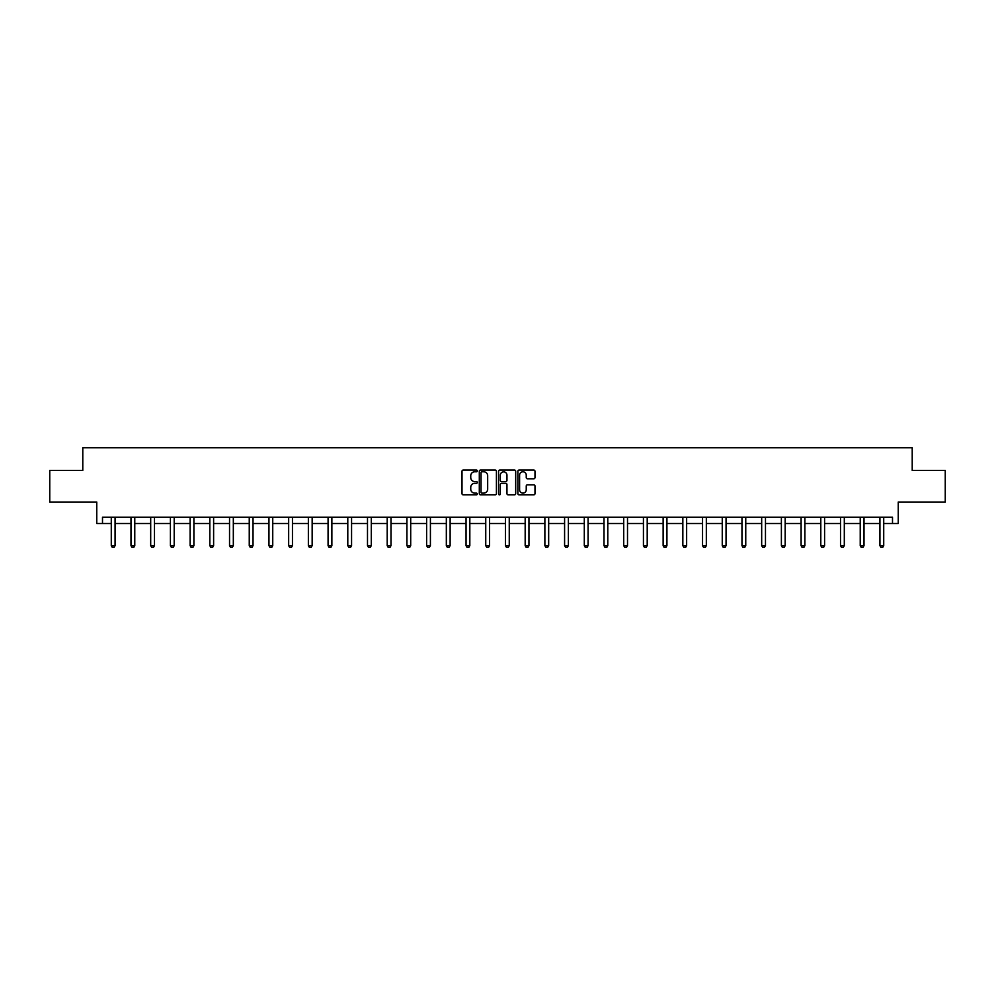 <?xml version="1.0" encoding="UTF-8"?>
<svg xmlns="http://www.w3.org/2000/svg" width="995" height="995" viewBox="0 0 995 995"><rect width="100%" height="100%" fill="white"/><g stroke="black" fill="none" stroke-linecap="round" stroke-linejoin="round"><path stroke-width="1.49" d="M477.289 470.921A0.871 0.871 0 0 0 476.418 470.05L463.247 470.05A1.244 1.244 0 0 0 462.003 471.294L462.003 493.619A1.244 1.244 0 0 0 463.247 494.851L476.418 494.851A0.871 0.871 0 0 0 477.289 493.98A0.871 0.871 0 0 0 476.418 493.122L474.714 493.122A3.968 3.968 0 0 1 470.747 489.154L470.747 487.289A3.968 3.968 0 0 1 474.714 483.321L476.418 483.321A0.871 0.871 0 0 0 477.289 482.451A0.871 0.871 0 0 0 476.418 481.58L474.714 481.58A3.968 3.968 0 0 1 470.747 477.612L470.747 475.759A3.968 3.968 0 0 1 474.714 471.792L476.418 471.792A0.871 0.871 0 0 0 477.289 470.921M102.497 523.519L102.497 517.201L892.503 517.201L892.503 523.519L898.249 523.519L898.249 502.04L945.25 502.04L945.25 470.448L912.216 470.448L912.216 447.713L82.784 447.713L82.784 470.448L49.75 470.448L49.75 502.04L96.751 502.04L96.751 523.519L111.278 523.519M533.743 478.794A1.244 1.244 0 0 0 534.987 477.55L534.987 471.294A1.244 1.244 0 0 0 533.743 470.05L519.104 470.05A1.244 1.244 0 0 0 517.873 471.294L517.873 493.619A1.244 1.244 0 0 0 519.104 494.851L533.743 494.851A1.244 1.244 0 0 0 534.987 493.619L534.987 486.045A1.244 1.244 0 0 0 533.743 484.814L527.474 484.814A1.244 1.244 0 0 0 526.243 486.045L526.243 489.801A3.321 3.321 0 0 1 522.922 493.122A3.321 3.321 0 0 1 519.601 489.801L519.601 475.1A3.321 3.321 0 0 1 522.922 471.792A3.321 3.321 0 0 1 526.243 475.1L526.243 477.55A1.244 1.244 0 0 0 527.474 478.794L533.743 478.794M496.418 471.294A1.244 1.244 0 0 0 495.174 470.05L480.535 470.05A1.244 1.244 0 0 0 479.304 471.294L479.304 493.619A1.244 1.244 0 0 0 480.535 494.851L495.174 494.851A1.244 1.244 0 0 0 496.418 493.619L496.418 471.294M499.826 470.05L514.465 470.05A1.244 1.244 0 0 1 515.696 471.294L515.696 493.619A1.244 1.244 0 0 1 514.465 494.851L508.196 494.851A1.244 1.244 0 0 1 506.952 493.619L506.952 484.565A1.244 1.244 0 0 0 505.721 483.321L501.567 483.321A1.244 1.244 0 0 0 500.323 484.565L500.323 493.98A0.871 0.871 0 0 1 499.453 494.851A0.871 0.871 0 0 1 498.582 493.98L498.582 471.294A1.244 1.244 0 0 1 499.826 470.05M115.072 523.519L130.992 523.519M134.773 523.519L150.693 523.519M154.486 523.519L170.406 523.519M174.2 523.519L190.12 523.519M193.901 523.519L209.821 523.519M213.614 523.519L229.534 523.519M233.327 523.519L249.248 523.519M253.028 523.519L268.948 523.519M272.742 523.519L288.662 523.519M292.455 523.519L308.363 523.519M312.156 523.519L328.076 523.519M331.87 523.519L347.79 523.519M351.571 523.519L367.491 523.519M371.284 523.519L387.204 523.519M390.998 523.519L406.918 523.519M410.699 523.519L426.619 523.519M430.412 523.519L446.332 523.519M450.126 523.519L466.046 523.519M469.827 523.519L485.747 523.519M489.54 523.519L505.46 523.519M509.253 523.519L525.173 523.519M528.954 523.519L544.874 523.519M548.668 523.519L564.588 523.519M568.381 523.519L584.301 523.519M588.082 523.519L604.002 523.519M607.796 523.519L623.716 523.519M627.509 523.519L643.429 523.519M647.21 523.519L663.13 523.519M666.924 523.519L682.844 523.519M686.637 523.519L702.545 523.519M706.338 523.519L722.258 523.519M726.051 523.519L741.971 523.519M745.752 523.519L761.672 523.519M765.466 523.519L781.386 523.519M785.179 523.519L801.099 523.519M804.88 523.519L820.8 523.519M824.594 523.519L840.514 523.519M844.307 523.519L860.227 523.519M864.008 523.519L879.928 523.519M883.722 523.519L892.503 523.519M481.903 471.792A0.871 0.871 0 0 0 481.033 472.65L481.033 492.251A0.871 0.871 0 0 0 481.903 493.122L483.707 493.122A3.968 3.968 0 0 0 487.674 489.154L487.674 475.759A3.968 3.968 0 0 0 483.707 471.792L481.903 471.792M506.952 475.162A3.321 3.321 0 0 0 503.644 471.854A3.321 3.321 0 0 0 500.323 475.162L500.323 480.349A1.244 1.244 0 0 0 501.567 481.58L505.721 481.58A1.244 1.244 0 0 0 506.952 480.349L506.952 475.162M115.209 517.201L115.121 517.475A1.269 1.269 0 0 0 115.072 517.848L115.072 545.646L114.126 547.287L112.224 547.287L111.278 545.646L111.278 517.848A1.269 1.269 0 0 0 111.216 517.475L111.129 517.201M111.278 545.646L115.072 545.646M134.922 517.201L134.835 517.475A1.269 1.269 0 0 0 134.773 517.848L134.773 545.646L133.827 547.287L131.937 547.287L130.992 545.646L130.992 517.848A1.269 1.269 0 0 0 130.93 517.475L130.843 517.201M130.992 545.646L134.773 545.646M154.635 517.201L154.548 517.475A1.269 1.269 0 0 0 154.486 517.848L154.486 545.646L153.541 547.287L151.638 547.287L150.693 545.646L150.693 517.848A1.269 1.269 0 0 0 150.631 517.475L150.543 517.201M150.693 545.646L154.486 545.646M174.336 517.201L174.249 517.475A1.269 1.269 0 0 0 174.2 517.848L174.2 545.646L173.242 547.287L171.351 547.287L170.406 545.646L170.406 517.848A1.269 1.269 0 0 0 170.344 517.475L170.257 517.201M170.406 545.646L174.2 545.646M194.05 517.201L193.963 517.475A1.269 1.269 0 0 0 193.901 517.848L193.901 545.646L192.955 547.287L191.065 547.287L190.12 545.646L190.12 517.848A1.269 1.269 0 0 0 190.057 517.475L189.97 517.201M190.12 545.646L193.901 545.646M213.763 517.201L213.676 517.475A1.269 1.269 0 0 0 213.614 517.848L213.614 545.646L212.669 547.287L210.766 547.287L209.821 545.646L209.821 517.848A1.269 1.269 0 0 0 209.758 517.475L209.671 517.201M209.821 545.646L213.614 545.646M233.464 517.201L233.377 517.475A1.269 1.269 0 0 0 233.327 517.848L233.327 545.646L232.37 547.287L230.479 547.287L229.534 545.646L229.534 517.848A1.269 1.269 0 0 0 229.472 517.475L229.385 517.201M229.534 545.646L233.327 545.646M253.178 517.201L253.091 517.475A1.269 1.269 0 0 0 253.028 517.848L253.028 545.646L252.083 547.287L250.193 547.287L249.248 545.646L249.248 517.848A1.269 1.269 0 0 0 249.185 517.475L249.098 517.201M249.248 545.646L253.028 545.646M272.891 517.201L272.804 517.475A1.269 1.269 0 0 0 272.742 517.848L272.742 545.646L271.797 547.287L269.894 547.287L268.948 545.646L268.948 517.848A1.269 1.269 0 0 0 268.886 517.475L268.799 517.201M268.948 545.646L272.742 545.646M292.592 517.201L292.505 517.475A1.269 1.269 0 0 0 292.455 517.848L292.455 545.646L291.498 547.287L289.607 547.287L288.662 545.646L288.662 517.848A1.269 1.269 0 0 0 288.6 517.475L288.513 517.201M288.662 545.646L292.455 545.646M312.306 517.201L312.219 517.475A1.269 1.269 0 0 0 312.156 517.848L312.156 545.646L311.211 547.287L309.321 547.287L308.363 545.646L308.363 517.848A1.269 1.269 0 0 0 308.313 517.475L308.226 517.201M308.363 545.646L312.156 545.646M332.019 517.201L331.932 517.475A1.269 1.269 0 0 0 331.87 517.848L331.87 545.646L330.925 547.287L329.022 547.287L328.076 545.646L328.076 517.848A1.269 1.269 0 0 0 328.014 517.475L327.927 517.201M328.076 545.646L331.87 545.646M351.72 517.201L351.633 517.475A1.269 1.269 0 0 0 351.571 517.848L351.571 545.646L350.626 547.287L348.735 547.287L347.79 545.646L347.79 517.848A1.269 1.269 0 0 0 347.728 517.475L347.641 517.201M347.79 545.646L351.571 545.646M371.433 517.201L371.346 517.475A1.269 1.269 0 0 0 371.284 517.848L371.284 545.646L370.339 547.287L368.448 547.287L367.491 545.646L367.491 517.848A1.269 1.269 0 0 0 367.441 517.475L367.354 517.201M367.491 545.646L371.284 545.646M391.147 517.201L391.06 517.475A1.269 1.269 0 0 0 390.998 517.848L390.998 545.646L390.052 547.287L388.149 547.287L387.204 545.646L387.204 517.848A1.269 1.269 0 0 0 387.142 517.475L387.055 517.201M387.204 545.646L390.998 545.646M410.848 517.201L410.761 517.475A1.269 1.269 0 0 0 410.699 517.848L410.699 545.646L409.753 547.287L407.863 547.287L406.918 545.646L406.918 517.848A1.269 1.269 0 0 0 406.855 517.475L406.768 517.201M406.918 545.646L410.699 545.646M430.561 517.201L430.474 517.475A1.269 1.269 0 0 0 430.412 517.848L430.412 545.646L429.467 547.287L427.576 547.287L426.619 545.646L426.619 517.848A1.269 1.269 0 0 0 426.569 517.475L426.482 517.201M426.619 545.646L430.412 545.646M450.275 517.201L450.188 517.475A1.269 1.269 0 0 0 450.126 517.848L450.126 545.646L449.18 547.287L447.277 547.287L446.332 545.646L446.332 517.848A1.269 1.269 0 0 0 446.27 517.475L446.183 517.201M446.332 545.646L450.126 545.646M469.976 517.201L469.889 517.475A1.269 1.269 0 0 0 469.827 517.848L469.827 545.646L468.881 547.287L466.991 547.287L466.046 545.646L466.046 517.848A1.269 1.269 0 0 0 465.983 517.475L465.896 517.201M466.046 545.646L469.827 545.646M489.689 517.201L489.602 517.475A1.269 1.269 0 0 0 489.54 517.848L489.54 545.646L488.595 547.287L486.692 547.287L485.747 545.646L485.747 517.848A1.269 1.269 0 0 0 485.697 517.475L485.61 517.201M485.747 545.646L489.54 545.646M509.39 517.201L509.303 517.475A1.269 1.269 0 0 0 509.253 517.848L509.253 545.646L508.308 547.287L506.405 547.287L505.46 545.646L505.46 517.848A1.269 1.269 0 0 0 505.398 517.475L505.311 517.201M505.46 545.646L509.253 545.646M529.104 517.201L529.017 517.475A1.269 1.269 0 0 0 528.954 517.848L528.954 545.646L528.009 547.287L526.119 547.287L525.173 545.646L525.173 517.848A1.269 1.269 0 0 0 525.111 517.475L525.024 517.201M525.173 545.646L528.954 545.646M548.817 517.201L548.73 517.475A1.269 1.269 0 0 0 548.668 517.848L548.668 545.646L547.723 547.287L545.82 547.287L544.874 545.646L544.874 517.848A1.269 1.269 0 0 0 544.812 517.475L544.725 517.201M544.874 545.646L548.668 545.646M568.518 517.201L568.431 517.475A1.269 1.269 0 0 0 568.381 517.848L568.381 545.646L567.424 547.287L565.533 547.287L564.588 545.646L564.588 517.848A1.269 1.269 0 0 0 564.526 517.475L564.439 517.201M564.588 545.646L568.381 545.646M588.232 517.201L588.144 517.475A1.269 1.269 0 0 0 588.082 517.848L588.082 545.646L587.137 547.287L585.247 547.287L584.301 545.646L584.301 517.848A1.269 1.269 0 0 0 584.239 517.475L584.152 517.201M584.301 545.646L588.082 545.646M607.945 517.201L607.858 517.475A1.269 1.269 0 0 0 607.796 517.848L607.796 545.646L606.851 547.287L604.948 547.287L604.002 545.646L604.002 517.848A1.269 1.269 0 0 0 603.94 517.475L603.853 517.201M604.002 545.646L607.796 545.646M627.646 517.201L627.559 517.475A1.269 1.269 0 0 0 627.509 517.848L627.509 545.646L626.551 547.287L624.661 547.287L623.716 545.646L623.716 517.848A1.269 1.269 0 0 0 623.654 517.475L623.567 517.201M623.716 545.646L627.509 545.646M647.359 517.201L647.272 517.475A1.269 1.269 0 0 0 647.21 517.848L647.21 545.646L646.265 547.287L644.374 547.287L643.429 545.646L643.429 517.848A1.269 1.269 0 0 0 643.367 517.475L643.28 517.201M643.429 545.646L647.21 545.646M667.073 517.201L666.986 517.475A1.269 1.269 0 0 0 666.924 517.848L666.924 545.646L665.978 547.287L664.075 547.287L663.13 545.646L663.13 517.848A1.269 1.269 0 0 0 663.068 517.475L662.981 517.201M663.13 545.646L666.924 545.646M686.774 517.201L686.687 517.475A1.269 1.269 0 0 0 686.637 517.848L686.637 545.646L685.679 547.287L683.789 547.287L682.844 545.646L682.844 517.848A1.269 1.269 0 0 0 682.781 517.475L682.694 517.201M682.844 545.646L686.637 545.646M706.487 517.201L706.4 517.475A1.269 1.269 0 0 0 706.338 517.848L706.338 545.646L705.393 547.287L703.502 547.287L702.545 545.646L702.545 517.848A1.269 1.269 0 0 0 702.495 517.475L702.408 517.201M702.545 545.646L706.338 545.646M726.201 517.201L726.114 517.475A1.269 1.269 0 0 0 726.051 517.848L726.051 545.646L725.106 547.287L723.203 547.287L722.258 545.646L722.258 517.848A1.269 1.269 0 0 0 722.196 517.475L722.109 517.201M722.258 545.646L726.051 545.646M745.902 517.201L745.815 517.475A1.269 1.269 0 0 0 745.752 517.848L745.752 545.646L744.807 547.287L742.917 547.287L741.971 545.646L741.971 517.848A1.269 1.269 0 0 0 741.909 517.475L741.822 517.201M741.971 545.646L745.752 545.646M765.615 517.201L765.528 517.475A1.269 1.269 0 0 0 765.466 517.848L765.466 545.646L764.521 547.287L762.63 547.287L761.672 545.646L761.672 517.848A1.269 1.269 0 0 0 761.623 517.475L761.536 517.201M761.672 545.646L765.466 545.646M785.329 517.201L785.242 517.475A1.269 1.269 0 0 0 785.179 517.848L785.179 545.646L784.234 547.287L782.331 547.287L781.386 545.646L781.386 517.848A1.269 1.269 0 0 0 781.324 517.475L781.237 517.201M781.386 545.646L785.179 545.646M805.03 517.201L804.943 517.475A1.269 1.269 0 0 0 804.88 517.848L804.88 545.646L803.935 547.287L802.045 547.287L801.099 545.646L801.099 517.848A1.269 1.269 0 0 0 801.037 517.475L800.95 517.201M801.099 545.646L804.88 545.646M824.743 517.201L824.656 517.475A1.269 1.269 0 0 0 824.594 517.848L824.594 545.646L823.649 547.287L821.758 547.287L820.8 545.646L820.8 517.848A1.269 1.269 0 0 0 820.751 517.475L820.664 517.201M820.8 545.646L824.594 545.646M844.457 517.201L844.369 517.475A1.269 1.269 0 0 0 844.307 517.848L844.307 545.646L843.362 547.287L841.459 547.287L840.514 545.646L840.514 517.848A1.269 1.269 0 0 0 840.452 517.475L840.365 517.201M840.514 545.646L844.307 545.646M864.157 517.201L864.07 517.475A1.269 1.269 0 0 0 864.008 517.848L864.008 545.646L863.063 547.287L861.172 547.287L860.227 545.646L860.227 517.848A1.269 1.269 0 0 0 860.165 517.475L860.078 517.201M860.227 545.646L864.008 545.646M883.871 517.201L883.784 517.475A1.269 1.269 0 0 0 883.722 517.848L883.722 545.646L882.776 547.287L880.873 547.287L879.928 545.646L879.928 517.848A1.269 1.269 0 0 0 879.879 517.475L879.791 517.201M879.928 545.646L883.722 545.646"/></g></svg>
